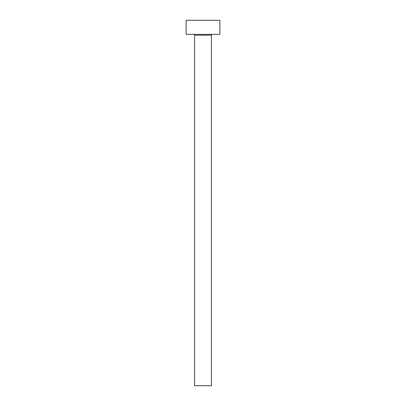 <?xml version="1.0" encoding="UTF-8"?>
<svg xmlns="http://www.w3.org/2000/svg" width="406" height="406" viewBox="0 0 406 406"><rect width="100%" height="100%" fill="white"/><g stroke="black" fill="none" stroke-linecap="round" stroke-linejoin="round"><path stroke-width="0.61" d="M211.435 35.195A0.842 0.842 0 0 1 212.277 34.353A0.842 0.842 0 0 0 211.435 35.195L194.565 35.195L194.565 385.7L211.435 385.7L211.435 35.195L211.435 385.7L194.565 385.7L194.565 35.195A0.842 0.842 0 0 0 193.723 34.353A0.842 0.842 0 0 1 194.565 35.195L211.435 35.195M186.136 20.3L186.136 34.353L219.864 34.353L219.864 20.3L186.136 20.3L186.136 34.353L219.864 34.353L219.864 20.3L186.136 20.3"/></g></svg>

